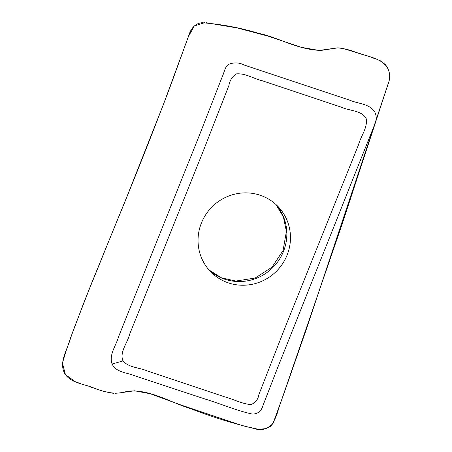 <?xml version="1.0" encoding="UTF-8"?>
<svg xmlns="http://www.w3.org/2000/svg" width="452" height="452" viewBox="0 0 452 452"><rect width="100%" height="100%" fill="white"/><g stroke="black" fill="none" stroke-linecap="round" stroke-linejoin="round"><path stroke-width="0.68" d="M122.972 360.962C128.973 367.792 139.578 367.521 147.618 371.052L224.751 396.862C233.452 399.229 241.594 403.681 250.707 404.602C255.329 403.077 258.075 399.664 258.945 394.37L284.675 328.531L358.498 144.838C360.815 136.029 368.064 127.441 366.08 118.238C361.108 110.181 349.537 110.983 341.531 107.254L262.697 80.891C253.843 78.88 245.419 72.987 236.187 73.902C232.277 76.541 229.859 80.371 228.927 85.4L203.23 151.126L129.526 334.503C127.419 343.192 119.356 352.074 122.972 360.962L112.096 364.001C108.734 354.684 116.124 345.644 118.582 336.717L199.688 134.532L222.311 76.563C224.537 72.145 224.717 65.659 230.147 63.783C235.125 62.319 239.752 62.732 244.029 65.003L350.023 100.282C358.261 103.858 369.425 103.621 374.708 111.876C376.397 115.215 376.663 118.729 375.499 122.407L276.884 369.634L262.974 405.529C261.346 411.213 257.764 414.066 252.227 414.072C236.26 410.523 221 403.896 205.321 399.11L134.267 375.635C126.667 372.448 116.204 372.589 112.096 364.001M260.047 195.191A46.889 45.516 -44.5 0 1 277.714 206.208A46.889 45.516 -44.5 0 1 276.144 271.533A46.889 45.516 -44.5 0 1 210.802 271.901A46.889 45.516 -44.5 0 1 200.818 224.571A46.889 45.516 -44.5 0 1 260.047 195.191M385.449 64.783C390.138 70.806 390.901 77.575 387.748 85.1L341.712 225.378L278.686 408.427C277.053 414.783 274.522 420.614 271.087 425.92C265.448 429.666 259.872 430.547 254.352 428.564C232.752 423.394 211.536 416.761 190.693 408.664C169.427 402.105 149.561 388.799 127.085 391.274C116.204 395.251 104.954 392.166 94.717 388.404C84.953 383.963 72.337 383.72 65.444 374.651C57.709 362.905 67.811 349.351 70.715 337.463L84.456 301.145L113.39 229.757C133.057 182.41 152.154 134.261 170.681 85.315L190.026 32.052C192.806 26.25 196.835 23.142 202.106 22.73C221.412 24.227 240.187 27.753 258.42 33.307C277.483 36.996 298.049 50.059 321.191 50.398L337.661 47.878C343.124 48.392 348.458 49.584 353.667 51.449C364.165 55.884 376.928 56.873 385.449 64.783M204.909 22.6L194.315 25.956L188.461 36.493L163.115 105.305L127.554 195.123L91.383 283.732L73.97 328.542L65.856 351.458L62.444 363.188L65.444 374.651L75.535 381.844M76.654 382.222L80.846 383.658M90.603 387.025L98.078 389.494M103.435 391.121L108.39 392.421M111.644 393.065L113.915 393.319M115.153 393.336L116.311 393.28M118.52 393.048L134.549 390.788L150.346 393.76L180.89 404.969L242.656 425.727L258.51 429.343L266.527 428.552L272.918 423.784L284.099 393.087L305.71 331.113L388.788 81.846M389.392 79.592L389.579 78.524M386.206 65.732L380.104 60.579M377.77 59.591L376.674 59.223M375.493 58.828L371.273 57.381M362.046 54.206L343.373 48.618M340.599 48.104L338.367 47.884M337.367 47.889L319.157 50.454L301.275 47.313L268.256 36.183L237.486 28.013L206.304 22.707M209.044 270.008A46.889 45.516 135.5 0 0 272.522 267.844A46.889 45.516 135.5 0 0 275.85 204.417M375.499 122.407L384.708 94.152M209.027 269.985L221.322 277.754L235.797 281.059L255.114 278.048L271.98 267.205L283.059 250.583L286.415 231.379L283.376 216.841L275.833 204.4"/></g></svg>
